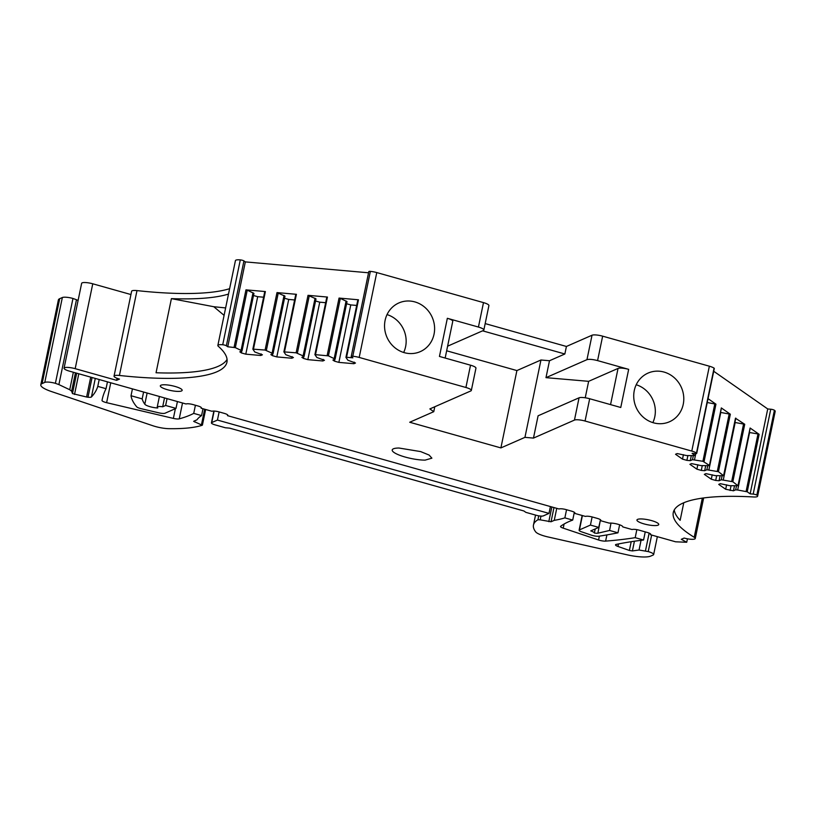 <?xml version="1.0" encoding="UTF-8"?>
<svg xmlns="http://www.w3.org/2000/svg" width="816" height="816" viewBox="0 0 816 816"><rect width="100%" height="100%" fill="white"/><g stroke="black" fill="none" stroke-linecap="round" stroke-linejoin="round"><path stroke-width="1.22" d="M564.856 353.991L566.416 346.463L592.028 335.223L586.959 359.662L545.986 377.655L549.494 360.733L564.856 353.991L482.593 330.827M485.183 323.595L566.416 346.463M72.971 298.462L55.396 383.326L58.895 384.591L76.469 299.727L72.971 298.462A8.446 1.887 -168.3 0 0 62.353 297.524L59.701 298.687A22.511 5.029 -168.3 0 0 58.375 299.962L40.8 384.826A22.511 5.029 -168.3 0 0 51.418 391.537L152.745 425.707A14.637 3.274 -168.3 0 0 168.994 428.675A112.557 25.163 -168.3 0 0 202.225 425.248L193.647 421.321L197.003 419.781A168.841 37.75 -168.3 0 1 201.572 415.599L202.99 408.745M76.469 299.727L78.091 300.492M130.937 294.545L92.759 283.795A8.446 1.887 -168.3 0 0 81.641 283.336L64.066 368.21A8.446 1.887 -168.3 0 0 66.943 370.321A8.446 1.887 -168.3 0 0 69.503 371.168L186.048 403.981A5.63 1.255 -168.3 0 1 193.127 404.603L197.768 405.919A5.63 1.255 -168.3 0 1 201.389 407.888A5.63 1.255 -168.3 0 1 201.287 408.061A264.833 59.211 -168.3 0 1 201.124 408.224L201.266 407.531M229.612 288.691A169.402 37.873 -168.3 0 1 136.986 290.598A8.446 1.887 -168.3 0 0 131.621 291.251L114.046 376.125A8.446 1.887 -168.3 0 0 119.473 379.083L116.627 380.338L117.045 378.287M368.557 272.789L245.341 261.895L243.933 260.916A2.815 0.632 -168.3 0 0 240.302 259.896A8.446 1.887 -168.3 0 0 235.436 260.6L217.852 345.474A8.446 1.887 -168.3 0 0 218.29 346.27A169.402 37.873 -168.3 0 1 226.94 362.182A169.402 37.873 -168.3 0 1 119.411 375.462A8.446 1.887 -168.3 0 0 114.046 376.125M447.607 346.188L483.358 330.49A8.446 1.887 -168.3 0 0 483.847 330.021L488.906 305.582A8.446 1.887 -168.3 0 0 483.49 302.614L376.768 272.575A8.446 1.887 -168.3 0 0 370.362 271.381A2.815 0.632 -168.3 0 0 368.791 271.626L351.217 356.5A2.815 0.632 -168.3 0 0 351.472 356.847L352.869 357.826L346.565 357.265L358.469 299.788L339.048 298.075L340.323 298.381L328.42 355.858L314.905 354.623L316.853 357.469L324.462 360.264L322.861 360.978L323.187 359.377M709.175 465.661L700.964 465.599L691.54 463.6L689.928 464.314L696.895 469.169L701.291 470.414L704.667 470.71L706.88 469.741L718.437 471.699L730.34 414.222L721.334 407.939L709.43 465.416L702.913 461.285L692.488 459.694L690.275 460.663L686.899 460.367L682.502 459.122L675.536 454.267L677.147 453.563L686.572 455.563L694.783 455.614L692.111 453.329L695.13 453.594A2.815 0.632 -168.3 0 0 696.721 453.349L714.296 368.485A2.815 0.632 -168.3 0 0 714.061 368.138A8.446 1.887 -168.3 0 0 709.359 366.2L602.647 336.161A8.446 1.887 -168.3 0 0 592.028 335.223M713.725 371.27L767.734 408.959L770.753 409.224L753.178 494.098L750.149 493.833L767.734 408.959M650.566 533.97L650.413 534.704L675.607 541.804L686.725 542.263L681.299 539.305L684.145 538.05A8.446 1.887 -168.3 0 0 695.263 538.519A8.446 1.887 -168.3 0 0 694.212 537.285A169.402 37.873 -168.3 0 1 673.282 512.53A169.402 37.873 -168.3 0 1 753.617 496.975A8.446 1.887 -168.3 0 0 757.625 496.199L775.2 411.325A8.446 1.887 -168.3 0 0 774.404 410.254A2.815 0.632 -168.3 0 0 770.753 409.224M549.494 360.733L540.957 359.999L516.905 370.566L446.648 350.788M585.235 397.78L588.642 381.327L545.986 377.655M588.642 381.327L618.049 368.414A8.446 1.887 11.7 0 1 628.667 369.352L620.762 407.49L589.682 398.738L585.062 421.025A8.446 1.887 -168.3 0 0 574.454 420.087L533.47 438.09L524.943 437.356L540.957 359.999M533.47 438.09L538.091 415.793L579.064 397.8A8.446 1.887 11.7 0 1 589.682 398.738M628.667 369.352L597.577 360.601C592.691 359.346 589.152 359.03 586.959 359.662M540.977 516.1L540.202 519.833L537.938 519.751A112.557 25.163 -168.3 0 0 533.47 525.014A112.557 25.163 -168.3 0 0 535.704 531.91A14.637 3.274 -168.3 0 0 547.944 536.938L627.198 554.829A22.511 5.029 -168.3 0 0 650.678 556.104L653.147 555.023A8.446 1.887 -168.3 0 0 653.647 554.554A8.446 1.887 -168.3 0 0 648.22 551.585L639.05 550.025L632.41 550.922L629.381 550.463L617.967 546.455A5.63 1.255 -168.3 0 1 615.519 544.843A5.63 1.255 -168.3 0 1 616.243 544.405A450.238 100.664 -168.3 0 1 643.559 540.019L645.242 531.879M540.202 519.833L551.035 521.771L554.258 520.353A168.841 37.75 -168.3 0 0 564.866 517.874L572.71 520.078A264.833 59.211 -168.3 0 0 560.694 526.249A5.63 1.255 -168.3 0 0 560.541 526.463A5.63 1.255 -168.3 0 0 563.224 528.156L598.577 539.998A5.63 1.255 -168.3 0 0 605.615 541.11A403.4 90.199 -168.3 0 0 635.195 537.662L643.559 540.019M556.747 508.337L554.258 520.353M566.549 509.735L564.866 517.874M574.77 512.652L574.617 513.366A168.841 37.75 -168.3 0 0 574.76 513.264A5.63 1.255 -168.3 0 0 574.923 513.05A5.63 1.255 -168.3 0 0 571.312 511.071L566.131 509.612A5.63 1.255 -168.3 0 0 559.052 508.99L227.491 415.65A5.63 1.255 -168.3 0 0 227.827 415.334A5.63 1.255 -168.3 0 0 224.216 413.355L219.035 411.896A5.63 1.255 -168.3 0 0 212.18 411.193A168.841 37.75 -168.3 0 0 211.925 411.264L201.124 408.224M214.129 411.07L211.752 422.566A5.63 1.255 -168.3 0 0 211.415 422.882A5.63 1.255 -168.3 0 0 215.036 424.85L225.4 427.768L229.643 428.145L523.892 510.979L525.871 512.356L536.224 515.273A5.63 1.255 -168.3 0 0 543.303 515.896L548.995 513.397L550.412 506.552M211.752 422.566L217.444 420.067L219.127 411.927M227.644 414.905L227.491 415.65M59.701 298.687L42.126 383.561A22.511 5.029 -168.3 0 0 40.8 384.826M42.126 383.561L44.778 382.388A8.446 1.887 -168.3 0 1 55.396 383.326M58.895 384.591L69.737 389.742L73.358 372.259M90.719 377.145L86.598 397.004L72.461 393.587L71.635 391.18L69.737 389.742M86.598 397.004A3.376 0.755 -168.3 0 0 87.995 397.229A5.63 1.255 -168.3 0 0 91.443 396.943A450.238 100.664 -168.3 0 0 97.777 386.376L106.039 388.702A851.068 190.291 -168.3 0 0 102.173 399.667A851.068 190.291 -168.3 0 0 102.02 400.452A5.63 1.255 -168.3 0 0 106.621 402.676L173.369 418.404A5.63 1.255 -168.3 0 0 179.234 418.853A264.833 59.211 -168.3 0 0 193.729 413.386L201.572 415.599M99.195 379.532L97.777 386.376M92.759 283.795L75.184 368.669A8.446 1.887 -168.3 0 0 64.066 368.21M75.184 368.669L116.627 380.338M224.094 315.364L213.792 306.724L171.401 298.636A169.402 37.873 -168.3 0 0 228.5 294.066M171.401 298.636L156.05 372.759A169.402 37.873 -168.3 0 0 227.062 359.407M245.341 261.895L227.756 346.769L226.358 345.79A2.815 0.632 -168.3 0 0 222.717 344.76A8.446 1.887 -168.3 0 0 217.852 345.474M227.756 346.769L235.334 347.636L247.238 290.159L245.963 289.853L265.384 291.567L264.751 291.71L252.868 349.095M322.861 360.978L307.846 359.652L303.45 358.408L301.879 357.316L304.093 356.347L296.116 352.808L283.876 351.88L285.824 354.725L293.434 357.52L291.832 358.234L276.818 356.908L272.422 355.664L270.851 354.572L273.064 353.603L265.088 350.064L252.848 349.136L254.796 351.992L262.415 354.787L260.804 355.49L245.789 354.164L241.393 352.93L239.822 351.829L242.036 350.86L235.334 347.636M273.064 353.603L284.968 296.126L276.991 292.597L296.412 294.311L295.78 294.443L283.897 351.839M304.093 356.347L315.996 298.87L308.02 295.331L327.44 297.055L326.808 297.187L314.925 354.583L326.808 297.146M434.785 406.756L433.765 411.682L429.859 408.918L470.842 390.925A8.446 1.887 -168.3 0 0 471.332 390.446A8.446 1.887 -168.3 0 0 465.916 387.488L359.193 357.439A8.446 1.887 -168.3 0 0 358.091 357.153A8.446 1.887 -168.3 0 0 352.787 356.255A2.815 0.632 -168.3 0 0 351.217 356.5M483.847 330.021A8.446 1.887 -168.3 0 0 478.431 327.053L447.341 318.301L439.447 356.439L470.526 365.191L465.916 387.488M385.101 320.392A26.591 24.725 -113.7 0 1 398.881 302.94A26.591 24.725 -113.7 0 1 425.136 307.581A26.591 24.725 -113.7 0 1 434.051 334.172A26.591 24.725 -113.7 0 1 420.271 351.635A26.591 24.725 -113.7 0 1 394.016 346.984A26.591 24.725 -113.7 0 1 385.101 320.392M585.062 421.025L691.784 451.075A8.446 1.887 -168.3 0 1 692.835 451.391A8.446 1.887 -168.3 0 1 696.487 453.013A2.815 0.632 -168.3 0 1 696.721 453.349M634.277 390.548A26.591 24.725 -113.7 0 1 648.067 373.085A26.591 24.725 -113.7 0 1 674.312 377.737A26.591 24.725 -113.7 0 1 683.237 404.328A26.591 24.725 -113.7 0 1 669.446 421.78A26.591 24.725 -113.7 0 1 643.202 417.129A26.591 24.725 -113.7 0 1 634.277 390.548M718.437 471.699L723.578 475.708L715.357 475.646L705.932 473.647L704.33 474.361L711.297 479.216L715.693 480.451L719.069 480.757L721.283 479.777L732.829 481.746L737.97 485.744L729.759 485.693L720.334 483.694L718.723 484.398L725.689 489.263L726.607 484.806M750.149 493.833L747.232 491.793L759.135 434.316L750.118 428.023L737.97 485.744M704.045 461.652L715.948 404.175L708.053 398.667M734.92 422.464L744.733 424.269L735.471 418.231L723.578 475.708M757.625 496.199A8.446 1.887 -168.3 0 0 756.83 495.118A2.815 0.632 -168.3 0 0 753.178 494.098M683.777 502.748L680.146 520.302A169.402 37.873 -168.3 0 1 674.271 509.929M195.412 405.246L193.729 413.386M132.437 388.885L131.019 395.729A225.114 50.337 -168.3 0 0 136.731 406.837A5.63 1.255 -168.3 0 0 141.188 408.694L158.906 412.855A5.63 1.255 -168.3 0 0 164.995 413.233L176.001 408.398L177.419 401.554M107.457 381.857L106.039 388.702M600.647 519.914L600.494 520.659L609.277 523.127A7.681 1.714 -168.3 0 1 617.834 524.219A7.681 1.714 -168.3 0 1 622.802 526.922A7.681 1.714 -168.3 0 0 622.802 526.922L632.063 529.543A562.795 125.837 -168.3 0 0 632.359 529.462A5.63 1.255 -168.3 0 1 639.173 530.176L647.129 532.42A5.63 1.255 -168.3 0 1 650.75 534.388A5.63 1.255 -168.3 0 1 650.413 534.704M619.63 524.79L617.967 532.817A562.795 125.837 -168.3 0 1 598.811 536.224A5.63 1.255 -168.3 0 1 591.345 535.143L581.747 531.889A5.63 1.255 -168.3 0 1 579.105 530.216A5.63 1.255 -168.3 0 1 579.442 529.9L590.437 525.065L592.12 516.936M600.494 520.659A5.63 1.255 -168.3 0 0 600.821 520.333A5.63 1.255 -168.3 0 0 597.21 518.364L592.569 517.058A5.63 1.255 -168.3 0 0 585.857 516.324A264.833 59.211 -168.3 0 0 585.429 516.416L574.617 513.366M574.331 512.285L572.71 520.078M636.847 529.645L635.195 537.662M143.596 392.027L142.178 398.881A168.841 37.75 -168.3 0 0 144.809 404.226A8.446 1.887 -168.3 0 0 157.784 407.969A6.752 1.51 -168.3 0 1 157.202 407.153A6.752 1.51 -168.3 0 1 162.68 406.776L165.638 405.481L167.056 398.636M164.516 397.922L162.68 406.776M425.146 460.112L431.888 458.174L429.104 455.053L420.668 451.595L398.963 448.025A20.257 4.529 -168.3 0 0 392.21 449.963A20.257 4.529 -168.3 0 0 403.441 456.542A20.257 4.529 -168.3 0 0 425.146 460.112M447.341 318.301A8.446 1.887 11.7 0 1 452.768 321.269L445.148 358.051M516.905 370.566L500.891 447.913L409.714 422.249L433.765 411.682M524.943 437.356L500.891 447.913M747.232 491.793L737.674 490.008L749.578 432.531L758.003 433.949L746.099 491.416M725.689 489.263L733.462 490.804L735.675 489.824L737.674 490.008M345.933 357.408L346.565 357.265L345.933 357.408L347.881 360.213L355.49 363.008L353.889 363.712L354.215 362.12M328.42 355.858L335.121 359.091L332.908 360.06L334.478 361.151L338.875 362.386L353.889 363.712M283.876 351.88L295.78 294.403L296.412 294.311L284.509 351.788M181.499 390.976A11.138 2.489 -168.3 0 0 182.152 390.344A11.138 2.489 -168.3 0 0 173.4 386.019A11.138 2.489 -168.3 0 0 160.987 385.203A11.138 2.489 -168.3 0 0 160.324 385.825A11.138 2.489 -168.3 0 0 169.085 390.15A11.138 2.489 -168.3 0 0 181.499 390.976M658.104 525.147A11.138 2.489 -168.3 0 0 658.757 524.515A11.138 2.489 -168.3 0 0 650.005 520.19A11.138 2.489 -168.3 0 0 637.592 519.374A11.138 2.489 -168.3 0 0 636.939 519.996A11.138 2.489 -168.3 0 0 645.691 524.331A11.138 2.489 -168.3 0 0 658.104 525.147M548.995 513.397L217.444 420.067M213.792 306.724L225.634 307.928M253.48 349.044L265.384 291.567L264.751 291.71M242.036 350.86L253.939 293.383L247.238 290.159M245.789 354.164L257.693 296.687L253.501 295.504M257.693 296.687L263.599 297.208M276.818 356.908L288.721 299.431L284.529 298.248M288.721 299.431L294.627 299.951M315.537 354.521L327.44 297.055L326.808 297.187M307.846 359.652L319.75 302.175L315.557 300.992M319.75 302.175L325.655 302.695M345.953 357.326L357.836 299.89L358.469 299.788M335.121 359.091L347.024 301.614L340.323 298.381M338.875 362.386L350.778 304.919L346.586 303.736M350.778 304.919L356.684 305.439M471.332 390.446L475.952 368.159A8.446 1.887 -168.3 0 0 470.526 365.191M403.665 352.471A26.591 24.725 66.3 0 0 405.603 346.667A26.591 24.725 66.3 0 0 387.029 314.588M652.851 422.617A26.591 24.725 66.3 0 0 654.779 416.823A26.591 24.725 66.3 0 0 636.215 384.744M759.135 434.316L758.003 433.949M707.248 402.533L715.948 404.175M720.528 412.417L730.34 414.222M165.638 405.481L176.001 408.398M131.019 395.729L142.178 398.881M610.99 523.076L609.593 530.461L617.967 532.817M590.437 525.065L598.73 527.401L590.743 530.91A7.313 1.632 -168.3 0 1 593.293 531.991A7.313 1.632 -168.3 0 1 594.334 532.981A4.111 0.918 -168.3 0 0 596.404 533.256A4.111 0.918 -168.3 0 0 597.893 533.195L609.593 530.461M600.454 519.741L598.73 527.401M735.675 489.824L736.511 485.775M733.462 490.804L734.492 485.816M730.085 490.498L731.054 485.806M723.282 479.961L735.185 422.484M721.283 479.777L722.119 475.728M719.069 480.757L720.1 475.769M715.693 480.451L716.662 475.769M711.297 479.216L712.215 474.769M708.89 469.914L720.793 412.437M706.88 469.741L707.727 465.691M704.667 470.71L705.697 465.732M701.291 470.414L702.26 465.722M696.895 469.169L697.823 464.722M694.487 459.867L695.783 453.625M692.488 459.694L693.325 455.644M690.275 460.663L691.305 455.685M686.899 460.367L687.868 455.675M682.502 459.122L683.42 454.675M334.478 361.151L334.886 359.193M334.193 358.438L346.096 300.961M303.45 358.408L303.858 356.449M303.164 355.694L315.068 298.217M291.832 358.234L292.159 356.633M272.422 355.664L272.83 353.705M272.136 352.951L284.039 295.484M260.804 355.49L261.13 353.889M241.393 352.93L241.801 350.962M241.108 350.217L253.011 292.74M594.334 532.981L595.241 528.931M602.647 336.161L597.577 360.601M618.487 543.946L617.967 546.455M629.381 550.463L631.196 541.712M632.41 550.922L634.42 541.222M639.05 550.025L641.05 540.325M645.466 550.81L649.138 533.103M651.647 535.051L648.22 551.585M538.744 515.845L537.938 519.751M551.851 506.96L548.801 521.669M553.972 507.562L551.035 521.771M194.8 420.75L194.555 421.933M204.673 409.224L201.511 424.483M62.353 297.524L44.778 382.388M71.635 391.18L75.429 372.841M72.461 393.587L76.684 373.187M74.521 394.454L78.795 373.789M92.075 377.522L87.995 397.229M95.278 378.43L91.443 396.943M136.986 290.598L119.411 375.462M240.302 259.896L222.717 344.76M243.933 260.916L226.358 345.79M234.07 347.33L245.963 289.853M265.088 350.064L276.991 292.597M296.116 352.808L308.02 295.331M327.145 355.552L339.048 298.075M370.362 271.381L352.787 356.255M376.768 272.575L359.193 357.439M483.49 302.614L478.431 327.053M709.359 366.2L691.784 451.075M714.061 368.138L696.487 453.013M732.829 481.746L744.733 424.269M695.028 455.369L695.395 453.614M774.404 410.254L756.83 495.118M702.321 498.127L694.212 537.285M182.519 402.992L179.234 418.853M102.347 398.881L102.02 400.452M110.741 382.775L106.621 402.676M175.389 408.663L173.369 418.404M582.41 515.559L579.442 529.9M564.08 524.035L563.224 528.156M599.383 536.132L598.577 539.998M606.9 534.908L605.615 541.11M147.125 393.026L144.809 404.226M574.454 420.087L579.064 397.8M618.049 368.414L610.552 404.614M278.266 292.903L266.363 350.38M309.295 295.647L297.391 353.114M731.697 481.379L743.6 423.902M702.913 461.285L714.816 403.808M717.305 471.332L729.208 413.855M597.893 533.195L600.433 519.843M657.349 536.663L653.647 554.554M535.531 515.08L533.47 525.014M213.874 411.06L211.415 422.882M205.642 409.499L202.409 425.105M703.657 497.944L695.263 538.519M687.439 538.815L686.725 542.263M582.155 515.488L579.105 530.216M159.406 396.484L157.202 407.153M264.751 291.659L252.848 349.136M345.933 357.367L357.836 299.89M750.22 428.165L738.317 485.642M695.528 453.614L695.13 455.501M721.426 408.071L709.522 465.548M735.818 418.118L723.914 475.595"/></g></svg>
